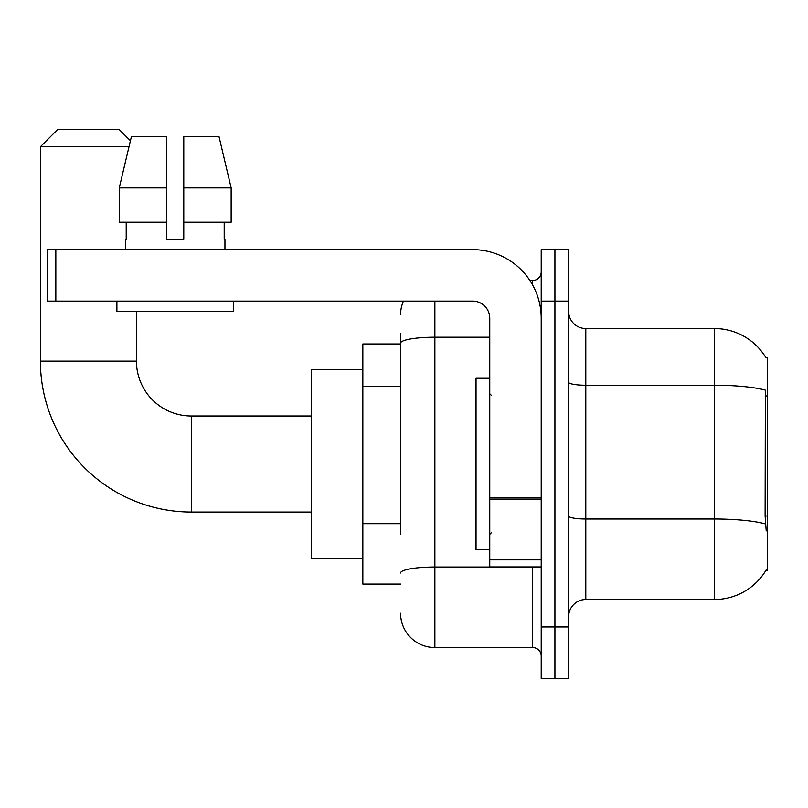 <?xml version="1.0" encoding="UTF-8"?>
<svg xmlns="http://www.w3.org/2000/svg" width="808" height="808" viewBox="0 0 808 808"><rect width="100%" height="100%" fill="white"/><g stroke="black" fill="none" stroke-linecap="round" stroke-linejoin="round"><path stroke-width="1.21" d="M765.913 570.367L766.216 569.852A60.024 60.024 0 0 1 714.434 599.516A60.024 60.024 0 0 0 765.913 570.367L767.6 570.367L767.6 357.691L765.913 357.691M400.566 376.195L400.566 333.684L400.566 343.976L362.843 343.976L362.843 584.083L400.566 584.083M568.65 616.676A17.15 17.15 0 0 1 585.8 599.516L714.434 599.516L714.434 328.533L585.8 328.533A17.15 17.15 0 0 1 568.65 311.383A17.15 17.15 0 0 0 585.8 328.533L585.8 599.516A17.15 17.15 0 0 0 568.65 616.676M554.924 626.957L554.924 678.417L568.65 678.417L568.65 626.957L554.924 626.957L554.924 678.417L541.209 678.417L541.209 626.957L554.924 626.957L554.924 301.091L554.924 626.957M541.209 626.957L541.209 249.642L554.924 249.642L554.924 301.091L554.924 249.642L568.65 249.642L568.65 626.957M766.045 357.904A60.024 60.024 0 0 0 714.434 328.533A60.024 60.024 0 0 1 766.045 357.904M766.216 530.917L765.115 516.019L765.358 390.133A60.024 10.423 180 0 0 714.434 385.224L585.8 385.224A17.15 2.98 -0 0 1 568.65 382.245M400.566 533.987L400.566 333.684M434.876 301.091L434.876 647.541L532.634 647.541L532.634 566.933M529.896 280.517L532.634 280.517A8.575 8.575 0 0 0 541.209 271.942M541.209 656.116A8.575 8.575 0 0 0 532.634 647.541M400.566 314.817A34.3 34.3 0 0 1 403.434 301.091M434.876 647.541A34.3 34.3 0 0 1 400.566 613.242M183.78 239.35L166.63 239.35L183.78 239.35L166.63 239.35L183.78 239.35L183.78 136.441L218.968 136.441L231.149 187.9L231.149 222.2L183.78 222.2M128.997 146.733L40.4 146.733L57.55 129.583L119.291 129.583L130.431 140.723L131.441 136.441L119.261 187.9L131.441 136.441L166.63 136.441L166.63 239.35M489.759 378.275L476.033 378.275L476.033 549.783L489.759 549.783M311.383 512.05L191.324 512.05A150.924 150.924 0 0 1 40.4 361.125L40.4 146.733M191.324 512.05L191.324 416.009A54.883 54.883 0 0 1 136.441 361.125L136.441 311.383M362.843 369.7L311.383 369.7L311.383 558.358L362.843 558.358M541.209 566.933L489.759 566.933L489.759 497.576L541.209 497.576L541.209 318.241A68.599 68.599 0 0 0 472.599 249.642L55.833 249.642L55.833 301.091L472.599 301.091A17.15 17.15 0 0 1 489.759 318.241L489.759 497.576M55.833 301.091L47.258 301.091L47.258 249.642L55.833 249.642M125.472 239.35L126.21 239.35L125.472 239.35L125.472 249.642M224.947 239.35L224.2 239.35L224.947 239.35L224.947 249.642M224.2 222.2L224.2 239.35M126.21 239.35L126.21 222.2M116.897 301.091L116.897 311.383L233.522 311.383L233.522 301.091M166.63 222.2L119.261 222.2L119.261 187.9L166.63 187.9L166.63 222.2L166.63 187.9M231.149 222.2L231.149 187.9L183.78 187.9M231.149 187.9L218.968 136.441L231.149 187.9M767.6 395.96L765.115 395.96M767.6 516.019L765.115 516.019M400.566 386.487L362.843 386.487M400.566 523.695L362.843 523.695M765.54 523.958A60.024 10.423 180 0 0 714.434 519.009L585.8 519.009A17.15 2.98 0 0 1 568.65 516.029M568.65 301.091L541.209 301.091M535.613 566.933A8.575 1.485 0 0 1 532.634 567.024L434.876 567.024A34.3 5.959 180 0 0 400.566 572.983M400.566 343.158A34.3 5.959 180 0 1 434.876 337.209L489.759 337.209M532.634 285.032L532.634 280.517M40.4 361.125L136.441 361.125M541.209 499.071L489.759 499.071M489.759 559.843L541.209 559.843M491.466 395.425L489.759 393.708M491.466 532.634L489.759 534.351M311.383 416.009L191.324 416.009"/></g></svg>
